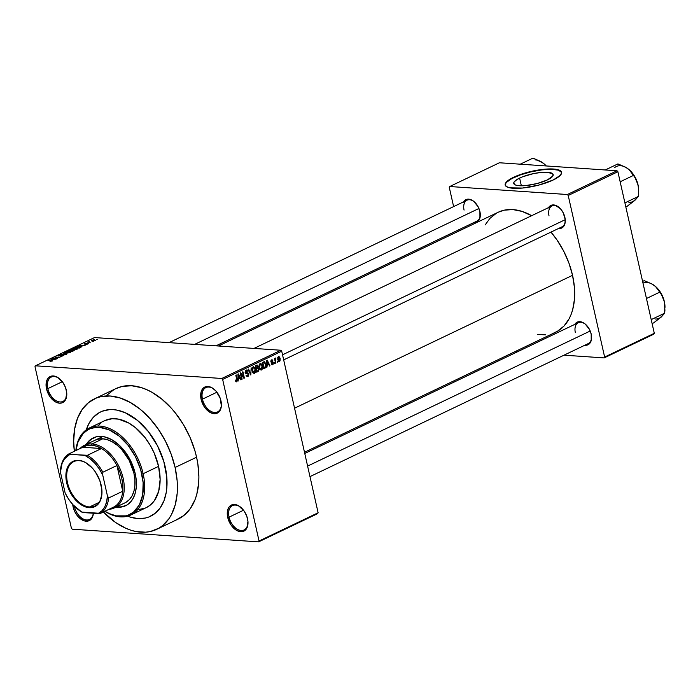 <?xml version="1.0" encoding="UTF-8"?>
<svg xmlns="http://www.w3.org/2000/svg" width="700" height="700" viewBox="0 0 700 700"><rect width="100%" height="100%" fill="white"/><g stroke="black" fill="none" stroke-linecap="round" stroke-linejoin="round"><path stroke-width="1.05" d="M47.845 388.623A13.492 8.575 -115.5 0 0 58.634 401.748A13.492 8.575 -115.5 0 0 66.78 393.4A13.492 8.575 64.5 0 1 62.921 401.424A13.492 8.575 64.5 0 1 47.845 388.623L62.335 381.701L47.845 388.623A13.492 8.575 64.5 0 1 51.275 377.081A13.492 8.575 64.5 0 1 59.946 379.111A13.492 8.575 -115.5 0 0 50.242 377.72A13.492 8.575 -115.5 0 0 47.845 388.623L46.515 388.902L47.845 388.623M66.334 390.25A14.455 9.188 64.5 0 1 66.789 393.706A14.455 9.188 64.5 0 1 58.188 402.99A14.455 9.188 64.5 0 1 46.515 388.902L49.893 396.576L55.466 401.896L59.5 403.191L61.373 403.06L63.053 402.412L65.608 399.683L66.745 392.892L65.546 387.581L62.965 382.567L57.383 377.256L55.352 376.355L51.485 376.084L48.37 377.877L46.48 381.447L46.515 388.902A14.455 9.188 64.5 0 1 49.175 377.151A14.455 9.188 64.5 0 1 59.719 378.91A14.455 9.188 64.5 0 1 66.334 390.25M202.457 399.149A13.492 8.575 -115.5 0 0 213.237 412.265A13.492 8.575 -115.5 0 0 221.384 403.926A13.492 8.575 64.5 0 1 217.525 411.95A13.492 8.575 64.5 0 1 202.457 399.149L216.939 392.219L202.457 399.149A13.492 8.575 64.5 0 1 205.888 387.599A13.492 8.575 64.5 0 1 214.55 389.637A13.492 8.575 -115.5 0 0 204.855 388.246A13.492 8.575 -115.5 0 0 202.457 399.149L201.119 399.42L202.457 399.149M220.946 400.767A14.455 9.188 64.5 0 1 221.401 404.233A14.455 9.188 64.5 0 1 212.8 413.507A14.455 9.188 64.5 0 1 201.119 399.42L204.496 407.102L210.079 412.414L214.104 413.709L215.976 413.578L219.091 411.793L220.211 410.2L221.366 405.93L220.15 398.099L215.871 390.941L211.986 387.774L207.961 386.479L204.409 387.257L202.974 388.404L201.084 391.974L201.119 399.42A14.455 9.188 64.5 0 1 203.779 387.669A14.455 9.188 64.5 0 1 214.322 389.436A14.455 9.188 64.5 0 1 220.946 400.767M229.049 517.151A13.492 8.575 -115.5 0 0 239.829 530.276A13.492 8.575 -115.5 0 0 247.975 521.929A13.492 8.575 64.5 0 1 244.116 529.952A13.492 8.575 64.5 0 1 229.049 517.151L243.53 510.23L229.049 517.151A13.492 8.575 64.5 0 1 232.479 505.601A13.492 8.575 64.5 0 1 241.15 507.64A13.492 8.575 -115.5 0 0 231.446 506.249A13.492 8.575 -115.5 0 0 229.049 517.151L227.719 517.423L229.049 517.151M247.537 518.779A14.455 9.188 64.5 0 1 247.993 522.235A14.455 9.188 64.5 0 1 239.391 531.519A14.455 9.188 64.5 0 1 227.719 517.423L231.088 525.105L236.67 530.425L240.695 531.72L242.568 531.589L244.256 530.941L246.803 528.202L247.949 521.421L246.75 516.11L244.16 511.096L238.586 505.776L234.561 504.481L232.68 504.613L229.565 506.406L228.445 507.999L227.299 512.269L227.719 517.423A14.455 9.188 64.5 0 1 230.37 505.68A14.455 9.188 64.5 0 1 240.914 507.439A14.455 9.188 64.5 0 1 247.537 518.779M74.445 506.625A13.492 8.575 -115.5 0 0 84.473 519.523A13.492 8.575 -115.5 0 0 93.284 513.24A13.492 8.575 64.5 0 1 89.513 519.435A13.492 8.575 64.5 0 1 74.445 506.625L74.445 506.625A13.492 8.575 64.5 0 1 74.349 506.205A13.492 8.575 -115.5 0 0 74.445 506.625L73.106 506.905L74.445 506.625M93.362 513.249A14.455 9.188 64.5 0 1 84.166 520.826A14.455 9.188 64.5 0 1 73.106 506.905L75.04 512.164L78.181 516.731L84.096 520.8L87.964 521.062L91.079 519.278L92.969 515.707L93.362 513.249M463.566 201.845A12.53 7.962 64.5 0 1 474.171 201.714A12.53 7.962 64.5 0 1 479.911 211.54A12.53 7.962 64.5 0 1 480.305 214.541A12.53 7.962 64.5 0 1 473.541 222.714L477.067 222.084L479.273 219.713L479.938 217.998L479.911 211.54L478.24 206.981L473.883 201.469L470.391 199.491L467.04 199.264L464.336 200.821L463.365 202.195M548.538 207.62A12.53 7.962 64.5 0 1 559.142 207.498A12.53 7.962 64.5 0 1 564.874 217.324A12.53 7.962 64.5 0 1 565.267 220.325A12.53 7.962 64.5 0 1 558.512 228.498L562.03 227.859L564.244 225.496L564.909 223.781L565.233 219.616L563.202 212.765L560.481 208.81L555.354 205.275L553.63 204.934L550.541 205.607L548.336 207.979M574.84 324.354A12.53 7.962 64.5 0 1 585.445 324.231A12.53 7.962 64.5 0 1 591.185 334.058A12.53 7.962 64.5 0 1 591.579 337.059A12.53 7.962 64.5 0 1 584.815 345.231L588.341 344.601L590.546 342.23L591.211 340.515L591.185 334.058L589.514 329.499L585.156 323.986L581.665 322.009L579.933 321.668L576.852 322.341L574.639 324.713M176.094 519.96L183.916 515.471L190.321 508.602L195.064 499.634L196.752 494.463L198.678 483.009L198.896 476.823L197.846 463.864L196.577 457.214A72.284 45.955 -115.5 0 0 115.85 388.623L94.369 398.886A72.284 45.955 64.5 0 1 175.096 467.477L196.577 457.214L194.836 450.52L189.989 437.299L183.496 424.716L175.595 413.254L171.22 408.082L161.796 399.105L151.812 392.227L146.729 389.664L141.645 387.721L131.688 385.761L122.308 386.409L115.797 388.64M156.721 529.322A72.284 45.955 64.5 0 1 103.364 512.006L115.719 522.559L125.843 528.273L130.926 530.215L135.957 531.528L145.67 532.184L150.264 531.536L158.681 528.29L162.435 525.735L168.84 518.875L171.43 514.631L175.271 504.735L177.196 493.273L177.415 487.095L177.144 480.699L175.096 467.477A72.284 45.955 64.5 0 1 156.721 529.322L178.202 519.059A72.284 45.955 -115.5 0 0 196.577 457.214L175.096 467.477L171.15 454.134L165.454 441.166L158.226 429.082L149.739 418.355L140.324 409.369L130.331 402.5L120.164 397.994L110.206 396.025L100.835 396.672L96.478 397.976L88.655 402.474L82.25 409.342L77.507 418.311L74.611 429.039L73.675 441.114L74.34 451.29A72.284 45.955 64.5 0 1 94.369 398.886M304.491 452.279L555.642 332.211A66.5 42.28 -115.5 0 0 572.548 275.319A66.5 42.28 -115.5 0 0 550.961 232.102L557.025 239.995L563.675 251.108L568.916 263.034L572.548 275.319L294.56 408.205L572.548 275.319L574.42 287.473L574.481 299.049L572.705 309.592L571.156 314.344L569.179 318.692L564.025 326.016L557.445 331.266L553.7 333.051M498.225 212.231L504.219 210.175L512.846 209.58L522.008 211.391L531.65 215.696A66.5 42.28 -115.5 0 0 498.278 212.214L218.418 345.993M565.259 220.019A11.568 7.35 64.5 0 1 561.951 226.852M591.561 336.752A11.568 7.35 64.5 0 1 588.254 343.586L309.977 476.613M480.287 214.235A11.568 7.35 64.5 0 1 476.98 221.069M519.619 178.062A20.204 5.268 167.3 0 1 540.558 172.489A20.204 5.268 167.3 0 1 553.175 174.562A20.204 5.268 167.3 0 1 547.312 179.952L537.163 183.531L525.77 185.579L516.968 185.421L515.165 184.861L513.721 183.094L514.133 181.956L517.134 179.393L522.629 176.768L533.619 173.582L541.161 172.436L547.531 172.279L552.86 173.941L552.799 176.05L547.312 179.952A20.204 5.268 167.3 0 1 526.374 185.518A20.204 5.268 167.3 0 1 513.756 183.452A20.204 5.268 167.3 0 1 519.619 178.062L521.36 185.798L519.619 178.062M561.619 172.471A28.919 7.542 -12.7 0 0 543.288 169.715A28.919 7.542 -12.7 0 0 513.642 177.66L513.564 177.293A28.919 7.542 167.3 0 1 543.532 169.321A28.919 7.542 167.3 0 1 561.593 172.287A28.919 7.542 167.3 0 1 553.201 179.996L538.676 185.115L522.366 188.055L509.766 187.819L506.284 186.498L505.129 184.494L506.406 181.991L508.567 180.145L517.869 175.446L530.836 171.491L544.399 169.234L555.363 169.199L558.407 169.82L561.137 171.386L561.636 172.795L560.359 175.298L553.201 179.996A28.919 7.542 167.3 0 1 523.233 187.968A28.919 7.542 167.3 0 1 505.173 185.001A28.919 7.542 167.3 0 1 513.564 177.293L513.642 177.66A28.919 7.542 -12.7 0 0 505.225 185.185M165.191 466.804A57.829 36.759 64.5 0 1 150.491 516.276A57.829 36.759 64.5 0 1 127.593 516.189L129.85 516.994L127.593 516.189A57.829 36.759 64.5 0 0 150.491 516.276A57.829 36.759 64.5 0 0 165.191 466.804L166.819 477.374L166.871 487.436L166.294 492.161L163.975 500.745L160.186 507.92L155.059 513.406L148.803 517.011L145.32 518.053L137.821 518.569L129.85 516.994L137.821 518.569L145.32 518.053L148.803 517.011L155.059 513.406L160.186 507.92L163.975 500.745L166.294 492.161L166.871 487.436L166.819 477.374L163.791 461.449L165.191 466.804A57.829 36.759 64.5 0 0 100.608 411.933A57.829 36.759 64.5 0 1 165.191 466.804M280.849 350.245L94.526 337.566L35.455 365.803L221.778 378.481L280.849 350.245L281.715 351.199L222.644 379.435L259.053 541.012L318.124 512.767L281.715 351.199L318.124 512.767L317.669 513.634L318.124 512.767L259.053 541.012L258.598 541.87L317.669 513.634L258.598 541.87L72.275 529.191L258.598 541.87L259.053 541.012L222.644 379.435L221.778 378.481L222.644 379.435L281.715 351.199L280.849 350.245L94.526 337.566L35.455 365.803L221.778 378.481L280.849 350.245M92.61 341.364L93.275 341.408L92.61 341.364M89.819 342.108L87.771 342.204L89.233 341.565L89.819 342.108L89.233 341.565L87.771 342.204L89.819 342.108M89.679 342.764L90.344 342.808L89.679 342.764M88.218 343.262L88.62 343.63L87.211 344.172L86.152 344.26L87.876 343.473L84.332 343.963L86.721 343.192L85.076 343.919L88.218 343.262L84.77 343.604L84.77 344.129L88.27 343.831L88.218 343.262L88.27 343.831M81.909 346.089L79.599 345.424L85.584 345.082L81.909 346.089L85.584 345.082L79.599 345.424L81.909 346.089M72.415 348.819L73.203 349.773L77.157 349.142L73.64 349.79L71.846 349.37L73.421 348.469L76.239 348.18L77.674 348.793L77.157 349.142L77.674 348.512L76.44 348.197L71.846 349.37M65.397 352.179L66.185 353.132L70.14 352.502L66.623 353.15L64.829 352.651L66.631 351.767L69.632 351.566L70.656 352.152L70.14 352.502L70.656 351.864L69.422 351.549L64.829 352.721M52.334 361.016L49.971 361.358L52.001 360.762L48.186 360.439L52.614 360.588L52.334 361.016L48.615 360.229L51.922 360.727L49.971 361.358L52.334 361.016L51.756 360.447M53.104 359.861L50.794 359.188L56.779 358.855L53.104 359.861L56.779 358.855L50.794 359.188L53.104 359.861M53.996 358.164L57.697 358.418L52.64 358.304L58.608 357.481L55.326 357.026L59.955 357.341L53.996 358.164L59.955 357.341L55.326 357.026L58.608 357.481L52.64 358.304L57.697 358.418L53.996 358.164M63.429 354.979L63.884 355.442L61.924 356.178L60.462 356.274L63.017 355.18L58.091 355.819L59.973 354.988L61.285 354.891L59.176 355.442L58.791 355.766L59.386 355.889L63.429 354.979L59.719 355.845L59.176 355.442L61.285 354.891L58.616 355.416L58.669 356.081L63.017 355.18L60.462 356.274L63.359 355.303M63.525 353.106L66.806 354.06L60.498 354.55L66.036 354.139L63.525 353.106L66.036 354.139L60.498 354.55L66.395 354.261L63.525 353.106M73.605 350.07L74.209 350.455L72.345 351.418L67.716 351.102L70.21 350.079L73.605 350.07L71.382 349.983L67.716 351.102L72.345 351.418L73.587 350.402M80.614 347.463C81.559 346.876 81.314 346.57 79.888 346.535L81.27 346.99L79.362 348.058L74.734 347.743L79.73 346.517L74.734 347.743L79.362 348.058L81.27 346.929M91.647 340.314L92.199 341.005L95.13 340.55L94.544 339.868L95.498 340.314L91.534 340.918L91.507 340.384L93.494 339.868L91.219 340.716M96.635 339.439L97.3 339.483L96.635 339.439M277.489 361.261L277.27 362.373L277.489 361.261M275.441 360.588L275.555 363.186L274.514 358.566L275.109 359.1L275.896 358.085L275.441 360.588L275.896 358.085L275.109 359.1L274.514 358.566L275.555 363.186L275.984 362.985L274.969 360.553L275.441 360.588M274.558 362.661L274.339 363.773L274.558 362.661M273.35 362.679L273.053 364.368L271.574 364.332L271.276 363.676L272.396 364.044L272.974 363.151L271.084 362.171L271.364 360.001L272.344 359.914L272.842 360.736L271.626 360.596L271.381 361.567L272.834 361.786L273.35 362.679L271.294 361.366L271.723 360.544L272.842 360.736L271.556 359.887L270.891 361.672L272.947 363.002L272.536 363.991L271.276 363.676L272.65 364.665L271.828 364.613L272.65 364.665L273.35 362.679L272.746 362.644L273.35 362.679M267.286 365.041L266.892 367.334L266.761 360.351L267.207 360.141L270.007 365.838L269.561 366.056L268.756 364.332L267.286 365.041L268.756 364.332L269.561 366.056L270.007 365.838L267.207 360.141L266.761 360.351L266.892 367.334L267.286 365.041M261.537 369.976L260.243 369.723L259.175 367.588L259.07 364.963L260.286 363.379L261.791 364.21L262.605 366.852L262.404 368.926L261.537 369.976L262.544 368.428L262.456 365.942L260.076 363.457L259.175 367.588L260.094 369.565L261.537 369.976L260.995 370.09M254.52 373.336L253.225 373.082L252.157 370.947L252.053 368.322L253.269 366.739L254.774 367.57L255.588 370.213L255.386 372.277L254.52 373.336L255.526 371.779L255.439 369.294L253.059 366.817L252.157 370.947L253.076 372.925L254.52 373.336L253.977 373.45M236.565 381.098L235.751 380.021L235.34 380.31L235.944 381.719L236.714 381.85L235.882 381.658L235.34 380.31L235.751 380.021L236.329 381.124L236.915 380.511L235.804 375.156L236.233 374.946L237.361 380.721L236.714 381.85L237.204 379.26L236.233 374.946L235.804 375.156L236.915 380.398L236.565 381.098L235.568 381.08M238.481 378.814L238.088 381.098L237.956 374.124L238.402 373.905L241.203 379.61L240.756 379.829L239.96 378.105L238.481 378.814L239.96 378.105L240.756 379.829L241.203 379.61L238.402 373.905L237.956 374.124L238.088 381.098L238.481 378.814M240.975 374.089L242.121 379.172L241.693 379.374L240.257 373.021L240.713 372.803L243.661 377.037L242.515 371.945L242.944 371.744L244.379 378.096L243.915 378.315L240.975 374.089L243.915 378.315L244.379 378.096L242.944 371.744L242.515 371.945L243.661 377.037L240.713 372.803L240.257 373.021L241.693 379.374L242.121 379.172L241.64 379.137L242.121 379.172L240.975 374.089L240.494 374.054L240.975 374.089M246.453 370.79L247.993 371.341L246.277 370.055L245.455 372.374L246.977 373.581L246.286 373.537L248.316 374.273L247.695 375.777L245.928 375.069L247.826 376.539L248.736 374.062L248.237 374.027L248.797 374.43L248.325 376.171L247.047 376.644L245.928 375.069L247.59 375.821L248.316 374.273L245.665 372.969L245.63 370.668L247.354 370.151L247.993 371.341L246.453 370.79L245.928 372.365L248.089 372.977L248.736 374.062L247.748 372.855L246.164 372.776L245.884 372.199L246.838 370.703L245.656 370.624M251.142 367.824L250.81 375.016L248.115 369.267L248.561 369.058L250.828 374.185L251.142 367.824L250.828 374.185L248.561 369.058L248.115 369.267L250.81 375.016L251.142 367.824M258.965 369.049L258.711 371.061L256.76 372.172L255.334 365.82L257.609 365.199L258.029 367.771L258.965 369.049L258.029 367.771L258.195 366.223L256.655 365.181L255.334 365.82L256.76 372.172L258.09 371.543L256.594 371.438L258.09 371.543L258.965 369.049L258.475 369.023L258.965 369.049M265.921 364.236L265.895 367.36L263.777 368.821L262.351 362.46L264.574 361.76L265.921 364.236L264.25 361.681L262.351 362.46L263.777 368.821L265.029 368.217L263.62 368.121L265.029 368.217L265.921 364.236L265.44 364.201L265.921 364.236M280.149 358.382L280.035 360.885L278.898 361.428L277.882 359.957L277.76 357.473L279.037 356.562L280.105 358.181L278.434 356.606L277.786 359.564L279.51 361.392L278.714 361.331L279.51 361.392L280.149 358.382L279.668 358.348L280.149 358.382M35 366.66L71.409 528.238L35 366.66L35.455 365.803L35 366.66M86.293 429.809A57.829 36.759 64.5 0 1 100.608 411.933A57.829 36.759 64.5 0 0 86.293 429.809L88.839 423.684L93.319 417.322L99.032 412.755L102.296 411.206L109.445 409.64L113.269 409.64L117.215 410.165L125.309 412.773L137.366 420.324L148.4 431.637L157.474 445.76L163.791 461.449L157.474 445.76L148.4 431.637L137.366 420.324L125.309 412.773L117.215 410.165L113.269 409.64L109.445 409.64L102.296 411.206L99.032 412.755L93.319 417.322L88.839 423.684L86.293 429.809M514.631 351.82L517.055 351.977L514.631 351.82M564.008 355.18L604.17 357.91L653.844 334.162L654.299 333.305L617.89 171.727L568.216 195.475L604.625 357.044L654.299 333.305L653.844 334.162L604.17 357.91L564.008 355.18M449.741 186.515L567.35 194.521L617.024 170.774L499.415 162.768L449.741 186.515L567.35 194.521L568.216 195.475L604.625 357.044L604.17 357.91L604.625 357.044L654.299 333.305L617.89 171.727L568.216 195.475L567.35 194.521L617.024 170.774L617.89 171.727L617.024 170.774L499.415 162.768L449.741 186.515L449.286 187.381L453.617 206.596L449.286 187.381L449.741 186.515M458.832 229.74L459.104 230.939L458.832 229.74M496.475 213.159L489.895 218.409L485.214 224.866M537.591 334.434L545.475 334.845M561.61 172.419L558.486 170.188L551.565 169.295L541.879 169.881L530.915 171.859L520.345 174.921L511.761 178.605L506.494 182.359L505.365 184.074L505.321 185.596M474.399 201.915A11.568 7.35 -115.5 0 0 466.104 200.76A11.568 7.35 -115.5 0 0 464.065 210.096A11.568 7.35 64.5 0 1 467.005 200.2A11.568 7.35 64.5 0 1 474.407 201.915M575.339 332.614A11.568 7.35 64.5 0 1 578.279 322.717A11.568 7.35 64.5 0 1 585.681 324.433A11.568 7.35 -115.5 0 0 577.378 323.277A11.568 7.35 -115.5 0 0 575.339 332.614M549.028 215.88A11.568 7.35 64.5 0 1 551.968 205.984A11.568 7.35 64.5 0 1 559.37 207.699A11.568 7.35 -115.5 0 0 551.075 206.544A11.568 7.35 -115.5 0 0 549.028 215.88M72.275 529.191L71.409 528.238L72.275 529.191M72.704 504.262L73.106 506.905A14.455 9.188 64.5 0 1 72.721 504.472M113.89 389.646L106.741 395.36M235.55 381.027L236.233 381.071M236.723 379.225L237.204 379.26L236.723 379.225M235.944 381.719L236.714 381.85M240.634 379.575L241.203 379.61L240.634 379.575M238.026 377.974L239.96 378.105L238.026 377.974L238.438 375.961L237.965 374.631L239.645 377.431L238.026 377.974M242.996 376.994L243.661 377.037L242.996 376.994M243.731 378.053L244.379 378.096L243.731 378.053M247.223 376.67L247.826 376.539M247.695 375.777L246.172 375.786M246.584 373.581L246.138 373.467M246.829 369.933L246.277 370.055M245.411 372.164L245.884 372.199L245.411 372.164M245.56 372.733L246.164 372.776L245.56 372.733M247.748 372.855L246.164 372.776M245.105 372.68L246.094 373.879M245.954 373.433L245.446 372.794M249.979 373.231L250.434 373.266L249.979 373.231M253.601 366.704L253.059 366.817M254.949 369.259L255.439 369.294L254.949 369.259M255.019 371.744L255.526 371.779L255.019 371.744M252.507 370.16L252.525 370.606M253.225 367.553L252.438 369.871L253.881 372.662L255.045 371.665L254.914 369.119L254.249 367.797L253.225 367.553L254.502 368.13L255.01 369.477L254.354 372.592L252.114 370.72L252.586 370.755L253.225 367.553L252.359 367.5L253.619 367.474L252.42 367.395M254.354 372.592L252.822 372.601M257.224 365.041L256.655 365.181M257.679 366.188L258.195 366.223L257.679 366.188M257.416 367.727L258.029 367.771L257.416 367.727M256.672 366.004L255.929 366.354L256.349 368.252L255.447 366.328L256.672 366.004L255.351 365.908L257.259 365.82L256.672 366.004L257.793 366.529L257.591 367.596L255.876 368.217L257.486 367.684L257.836 366.809L257.434 365.881L255.57 365.706M257.364 368.594L256.524 368.996L257.023 371.227L256.043 368.961L257.364 368.594L255.938 368.498L257.898 368.445L257.364 368.594L258.536 369.259L258.352 370.501L256.541 371.192L258.309 370.554L258.475 369.023L255.255 368.27M260.619 363.352L260.076 363.457M261.371 369.241L259.131 367.369L260.601 369.197L261.66 369.031L261.984 365.942L262.456 365.942L261.52 364.77L262.027 366.126L261.371 369.241L259.84 369.241M262.036 368.392L262.544 368.428L262.036 368.392M259.525 366.809L259.543 367.255M260.243 364.201L259.534 365.155L259.604 367.395L260.243 364.201L259.376 364.14L261.52 364.77L259.438 364.044M264.259 362.469L262.946 363.002L264.04 367.868L262.946 363.002L262.465 362.967L263.699 362.644L262.369 362.547L264.338 362.477L265.493 364.429L265.676 366.065L264.04 367.868L265.615 366.555L265.422 364.114L264.574 362.565L262.57 362.355L264.294 362.469M263.699 362.644L264.338 362.477M269.439 365.803L270.007 365.838L269.439 365.803M266.831 364.201L268.756 364.332L266.831 364.201L267.243 362.189L266.77 360.868L268.45 363.659L266.831 364.201M272.204 364.77L272.65 364.665M272.536 363.991L271.688 363.396M271.836 362.574L272.746 362.635M272.002 359.791L271.556 359.887M272.291 360.701L272.842 360.736L272.291 360.701M271.723 360.544L272.431 361.025M270.839 361.34L271.294 361.366L270.839 361.34M270.882 361.646L271.521 361.69L270.882 361.646M272.501 361.725L271.504 361.681M274.627 359.065L275.109 359.1L274.627 359.065M275.896 358.085L275.433 358.033M275.135 358.75L275.922 358.811L275.135 358.75M275.126 358.838L275.599 358.873L275.126 358.838M274.741 359.564L275.31 359.608L274.741 359.564M278.574 357.271L278.154 359.074L279.16 360.771L279.799 360.071L279.58 358.076L278.574 357.271L279.738 358.627L279.379 360.719L277.734 359.328L278.206 359.354L278.574 357.271L277.856 357.219L278.819 357.219L277.891 357.158M279.379 360.719L278.171 360.71M238.359 374.666L238.455 378L239.645 377.431L238.359 374.666M267.164 360.894L267.26 364.227L268.45 363.659L267.164 360.894M52.71 359.756L51.083 359.319L53.9 359.188L52.78 360.098L53.9 359.188L51.083 359.319L52.71 359.756M63.017 355.18L62.939 355.644M58.616 355.416L58.669 356.081M59.115 355.88L59.176 355.442M65.616 353.071L65.949 352.214L65.511 352.634L66.036 352.861L69.65 352.695L66.666 353.15L65.949 352.214L67.751 351.767L70.123 352.511L70.656 351.864M71.522 350.621L71.382 349.983L71.522 350.621M71.89 350.271L71.382 349.983M71.032 350.192L68.74 351.172L71.032 350.192L71.339 350.717L70.123 351.26L71.269 350.429M73.185 350.271L70.604 351.067L72.231 351.172L70.656 351.304L73.185 350.271L73.587 350.822L72.284 351.409L73.517 350.525M77.157 349.142L77.674 348.512M72.634 349.72L72.817 348.933L72.625 349.379L73.64 349.571L72.966 348.854L74.769 348.416L76.002 348.399L76.668 349.344L73.684 349.79L76.615 349.108M80.413 346.894L77.814 346.789L75.705 347.576L79.249 347.821L75.705 347.576L79.459 346.736L80.413 346.894L79.301 348.058L80.01 347.454M81.506 345.984L79.888 345.546L82.696 345.415L81.585 346.325L82.696 345.415L79.888 345.546L81.506 345.984M84.77 343.604L84.77 344.129M92.627 340.795L92.12 340.358L94.15 340.069L94.71 340.725L91.892 340.62L94.141 340.69L94.894 340.322L94.15 340.069L94.666 340.515M69.598 352.467L69.939 351.951L68.985 351.75L65.949 352.214M77.14 349.151L76.151 348.408L72.966 348.854M94.15 340.069L92.12 340.358M93.564 437.736A37.59 23.896 -115.5 0 0 86.853 444.141L89.163 441.079L92.873 438.113M86.179 444.465A37.59 23.896 64.5 0 1 93.223 437.894A37.59 23.896 64.5 0 1 135.205 473.559L136.264 480.436L136.299 486.972L135.293 492.931L133.298 498.076L130.384 502.215L126.665 505.181L122.29 506.87L116.112 507.071A37.59 23.896 64.5 0 0 125.65 505.724A37.59 23.896 64.5 0 0 135.205 473.559L131.775 463.207L126.429 453.6L119.612 445.55L111.93 439.775L104.02 436.748L96.582 436.748L90.256 439.757L86.179 444.465M143.141 473.734L141.811 474.014A47.224 30.021 64.5 0 1 104.939 511.245L109.629 513.73L116.235 515.856L125.58 515.865L128.424 515.008L133.534 512.076L139.414 504.814L142.713 494.716L143.141 482.641L140.674 469.639L135.511 456.82L128.1 445.296L119.087 436.047L109.244 429.879L99.409 427.332L96.285 427.324L90.449 428.601L87.789 429.87L83.116 433.598L78.05 441.884L75.915 450.537A47.224 30.021 64.5 0 1 106.864 428.934A47.224 30.021 64.5 0 1 141.811 474.014L143.141 473.734A48.195 30.634 64.5 0 1 130.891 514.964A48.195 30.634 64.5 0 1 104.834 511.298A48.195 30.634 -115.5 0 0 143.141 473.734L158.585 466.358L143.141 473.734A48.195 30.634 -115.5 0 0 107.135 427.613A48.195 30.634 -115.5 0 0 75.81 450.59A48.195 30.634 64.5 0 1 89.32 428.006A48.195 30.634 64.5 0 1 143.141 473.734M130.891 514.964L146.335 507.588A48.195 30.634 -115.5 0 0 158.585 466.358L160.125 479.43L158.699 491.19L154.411 500.614L150.141 505.19L146.3 507.596M95.165 440.169L95.139 440.178A34.694 22.059 64.5 0 1 133.893 473.104A34.694 22.059 64.5 0 1 125.072 502.793L114.336 507.929A34.694 22.059 64.5 0 1 109.016 509.302A34.694 22.059 -115.5 0 0 122.763 476.648A34.694 22.059 -115.5 0 0 92.006 443.94L91.534 445.174A33.731 21.446 64.5 0 1 101.517 448.534A33.731 21.446 64.5 0 1 116.935 465.509A33.731 21.446 64.5 0 1 122.736 491.251A33.731 21.446 64.5 0 1 114.607 506.625A33.731 21.446 64.5 0 1 111.808 507.964L114.607 506.625A33.731 21.446 -115.5 0 0 122.736 491.251L122.806 485.056L121.817 478.511L119.84 471.905L116.935 465.509L122.736 491.251L108.64 497.989L107.424 495.871L102.725 475.011L102.839 472.246L116.935 465.509L122.736 491.251L108.64 497.989A33.731 21.446 64.5 0 1 100.511 513.363L114.607 506.625L100.511 513.363A33.731 21.446 -115.5 0 0 108.64 497.989L107.424 495.871L102.725 475.011L99.172 468.764L94.894 463.26L90.081 458.754L84.971 455.472L68.688 453.994L82.784 447.256L101.517 448.534L96.478 446.189L91.534 445.174L86.905 445.533L82.784 447.256A33.731 21.446 64.5 0 1 91.534 445.174L92.006 443.94A34.694 22.059 64.5 0 1 121.538 472.614A34.694 22.059 64.5 0 1 114.336 507.929M98.691 425.119L100.949 423.019M104.729 420.639L112.131 418.714L118.606 419.16L128.739 423.036L135.398 427.621L144.594 437.054L149.861 444.692L154.192 453.084L158.585 466.358A48.195 30.634 -115.5 0 0 104.764 420.63L89.32 428.006M144.926 508.191L138.968 509.495M116.778 506.756L120.575 506.887L125.982 505.558A37.59 23.896 -115.5 0 1 116.778 506.756M95.121 440.195L98.245 439.119L102.743 438.804L107.529 439.749L112.403 441.919L117.197 445.217L121.721 449.523L129.264 460.477L133.893 473.104L134.873 479.448L134.899 485.485L133.98 490.989L132.134 495.74L129.447 499.555L126.018 502.294M541.074 161.691L544.749 164.404L540.654 161.42L532.945 158.13L520.266 164.185L532.945 158.13L542.876 162.855A19.399 12.329 -115.5 0 0 535.675 159.95M544.749 164.404L546.298 165.961A19.399 12.329 -115.5 0 0 544.206 163.914A19.399 12.329 -115.5 0 0 544.171 163.888L544.206 163.914M194.661 344.374L478.94 208.486L194.661 344.374M282.529 354.821L565.233 219.678L282.529 354.821M590.214 331.004L307.606 466.095L590.214 331.004M79.118 460.661A24.579 15.627 -115.5 0 0 67.48 482.659A24.579 15.627 -115.5 0 0 89.547 506.957L89.267 507.692A25.156 15.995 64.5 0 1 66.684 482.825A25.156 15.995 64.5 0 1 78.593 460.311L79.118 460.661A24.579 15.627 64.5 0 1 89.793 465.57A24.579 15.627 -115.5 0 0 79.118 460.661L82.058 460.994L85.593 462.56L92.348 468.081L95.296 471.817L99.803 480.532L101.885 489.773L101.902 494.148L99.899 501.585L97.947 504.35L95.462 506.336L92.531 507.465L89.267 507.692L82.259 505.444L78.785 503.046L72.555 496.186L68.058 487.471L65.975 478.231L66.623 469.866L67.961 466.419L69.913 463.654L72.397 461.668L75.329 460.539L78.593 460.311A25.156 15.995 64.5 0 1 89.652 465.448A25.156 15.995 64.5 0 1 101.964 491.199A25.156 15.995 64.5 0 1 89.267 507.692L89.547 506.957A24.579 15.627 64.5 0 1 68.626 486.649A24.579 15.627 64.5 0 1 73.728 461.633A24.579 15.627 64.5 0 1 79.118 460.661M99.067 502.407L89.547 506.957L99.067 502.407M102.743 438.804L92.006 443.94L102.743 438.804M79.993 448.586A34.694 22.059 64.5 0 1 84.402 445.314A34.694 22.059 64.5 0 1 92.006 443.94A34.694 22.059 -115.5 0 0 79.993 448.586M76.466 508.174L76.921 508.559A33.731 21.446 -115.5 0 0 81.777 512.094L100.511 513.363L98.061 513.564L101.832 510.886L104.729 506.905L106.627 501.821L107.424 495.871A32.769 20.834 64.5 0 1 98.061 513.564L82.88 512.531A32.769 20.834 64.5 0 1 76.466 508.174A32.769 20.834 64.5 0 1 65.135 492.992L68.679 499.231L72.966 504.744L81.777 512.094A33.731 21.446 64.5 0 1 76.694 508.366M82.784 447.256L101.517 448.534L87.421 455.271L69.79 454.44L64.461 458.955L62.046 463.514L60.436 472.133L65.135 492.992L60.436 472.133A32.769 20.834 64.5 0 1 69.79 454.44L68.688 453.994L82.784 447.256M60.559 469.367L60.436 472.133L60.559 469.367A33.731 21.446 64.5 0 1 68.688 453.994A33.731 21.446 -115.5 0 0 60.559 469.367M116.935 465.509A33.731 21.446 -115.5 0 0 101.517 448.534L87.421 455.271A33.731 21.446 64.5 0 1 102.839 472.246L116.935 465.509M101.955 491.006A24.579 15.627 64.5 0 1 94.929 505.986A24.579 15.627 64.5 0 1 89.547 506.957A24.579 15.627 -115.5 0 0 101.955 491.006M102.839 472.246A33.731 21.446 -115.5 0 0 87.421 455.271L84.971 455.472A32.769 20.834 64.5 0 1 102.725 475.011L102.839 472.246M625.809 206.867L627.419 206.097L625.809 206.867M626.036 167.475L617.907 163.914L605.229 169.969L617.907 163.914L625.625 167.204L629.72 170.188L633.587 175.359L620.156 181.781L633.587 175.359L636.247 179.769L638.05 184.914L638.689 190.627L638.339 196.455L624.907 202.877L638.339 196.455L634.97 200.279L627.419 206.097L636.116 199.054M633.649 201.232L638.339 196.455L638.523 187.74L637.403 182.516L635.469 177.852L632.8 173.6L629.151 169.68M638.663 189.612L638.05 184.914A19.399 12.329 -115.5 0 0 629.169 169.697A19.399 12.329 -115.5 0 0 629.134 169.671L634.988 177.468L638.05 184.914A19.399 12.329 -115.5 0 1 638.663 189.551L638.689 190.627M629.72 170.188L627.839 168.639A19.399 12.329 -115.5 0 0 614.539 167.729M628.871 202.274A19.399 12.329 -115.5 0 0 634.97 200.279M652.111 323.601L653.73 322.831L652.111 323.601M652.347 284.209L644.219 280.648L642.609 281.418L644.219 280.648L651.928 283.938L656.023 286.921L659.89 292.092L646.459 298.515L659.89 292.092L662.559 296.502L664.361 301.648L664.921 310.275L664.65 313.189L651.219 319.611L664.65 313.189L661.281 317.012L653.73 322.831L662.428 315.787M659.951 317.966L664.65 313.189L664.825 304.474L663.705 299.25L661.771 294.586L659.102 290.334L655.454 286.414A19.399 12.329 -115.5 0 0 655.445 286.405M664.974 306.346L664.361 301.648A19.399 12.329 -115.5 0 0 655.48 286.431L661.299 294.201L664.361 301.648A19.399 12.329 -115.5 0 1 664.974 306.285L665 307.361M656.023 286.921L654.15 285.373A19.399 12.329 -115.5 0 0 642.985 283.106M655.183 319.007A19.399 12.329 -115.5 0 0 661.281 317.012M66.771 393.111L66.789 393.706M221.375 403.637L221.401 404.233M247.975 521.64L247.993 522.235M480.287 213.938L480.305 214.541M565.25 219.721L565.267 220.325M591.561 336.455L591.579 337.059M564.043 225.855L283.666 359.879M479.071 220.071L215.994 345.826M585.9 324.616L585.445 324.231M559.589 207.883L559.142 207.498M474.626 202.099L474.171 201.714M246.514 372.89L245.595 372.829M272.256 364.053L271.399 364M272.536 362.582L271.486 362.512M271.967 360.483L271.005 360.421M271.661 361.716L270.891 361.664M241.369 507.824L240.914 507.439M214.778 389.821L214.322 389.436M60.174 379.304L59.719 378.91M93.896 437.57L93.223 437.894M126.324 505.4L125.65 505.724M467.005 200.2L169.05 342.632M254.013 348.416L551.968 205.984M578.279 322.717L304.762 453.469M102.76 436.537L84.402 445.314"/></g></svg>
